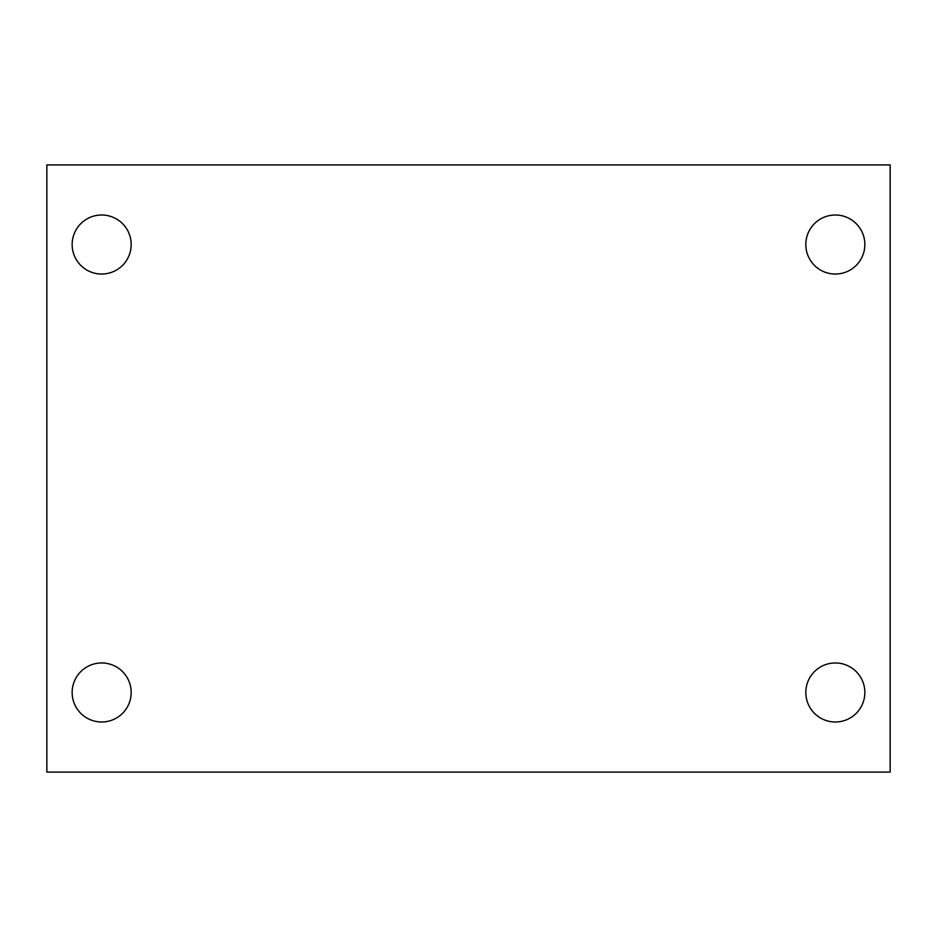 <?xml version="1.0" encoding="UTF-8"?>
<svg xmlns="http://www.w3.org/2000/svg" width="937" height="937" viewBox="0 0 937 937"><rect width="100%" height="100%" fill="white"/><g stroke="black" fill="none" stroke-linecap="round" stroke-linejoin="round"><path stroke-width="1.41" d="M46.85 164.912L890.15 164.912L890.15 772.088L46.85 772.088L46.85 164.912M101.664 662.963A29.515 29.515 0 0 1 131.18 692.478A29.515 29.515 0 0 1 101.664 721.994A29.515 29.515 0 0 1 72.149 692.478A29.515 29.515 0 0 1 101.664 662.963M835.336 662.963A29.515 29.515 0 0 1 864.851 692.478A29.515 29.515 0 0 1 835.336 721.994A29.515 29.515 0 0 1 805.82 692.478A29.515 29.515 0 0 1 835.336 662.963M835.336 215.006A29.515 29.515 0 0 1 864.851 244.522A29.515 29.515 0 0 1 835.336 274.037A29.515 29.515 0 0 1 805.82 244.522A29.515 29.515 0 0 1 835.336 215.006M101.664 215.006A29.515 29.515 0 0 1 131.18 244.522A29.515 29.515 0 0 1 101.664 274.037A29.515 29.515 0 0 1 72.149 244.522A29.515 29.515 0 0 1 101.664 215.006"/></g></svg>
